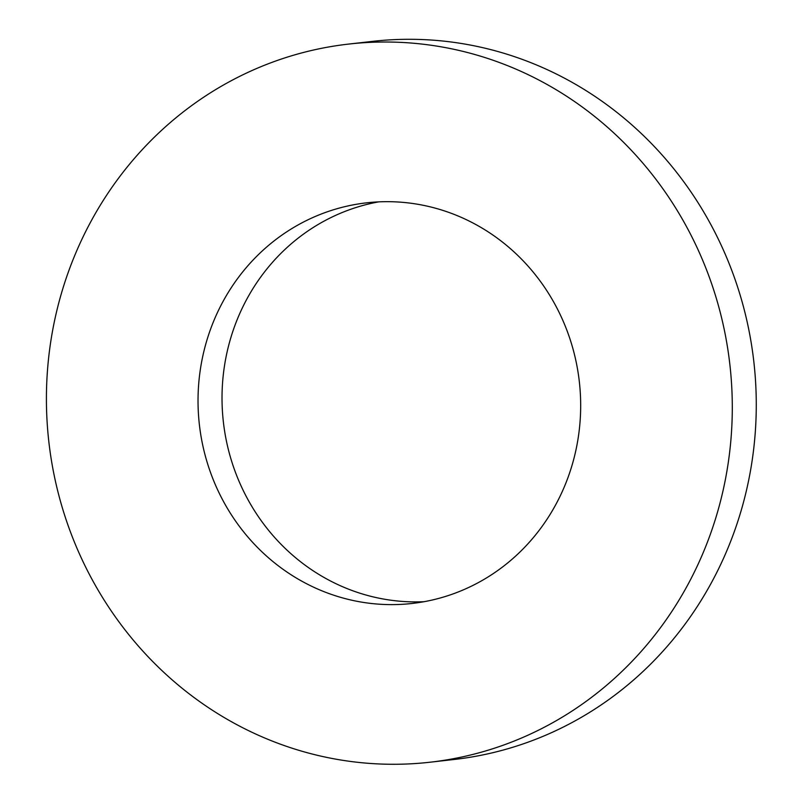<?xml version="1.0" encoding="UTF-8"?>
<svg xmlns="http://www.w3.org/2000/svg" width="803" height="803" viewBox="0 0 803 803"><rect width="100%" height="100%" fill="white"/><g stroke="black" fill="none" stroke-linecap="round" stroke-linejoin="round"><path stroke-width="1.2" d="M718.805 306.997A361.37 342.69 -96.5 0 0 348.612 44.085A361.37 342.69 -96.5 0 0 48.842 441.78A361.37 342.69 -96.5 0 0 430.097 762.208A361.37 342.69 -96.5 0 0 718.805 306.997M573.151 349.506A201.603 191.184 -96.5 0 0 366.63 202.828A201.603 191.184 -96.5 0 0 199.385 424.707A201.603 191.184 -96.5 0 0 412.08 603.465A201.603 191.184 -96.5 0 0 573.151 349.506M430.097 762.208L454.076 759.487A361.37 342.69 -96.5 0 0 742.785 304.277A361.37 342.69 -96.5 0 0 372.602 41.365L348.612 44.085M378.665 201.874A201.603 191.184 -96.5 0 0 223.375 421.976A201.603 191.184 -96.5 0 0 424.034 601.708"/></g></svg>
